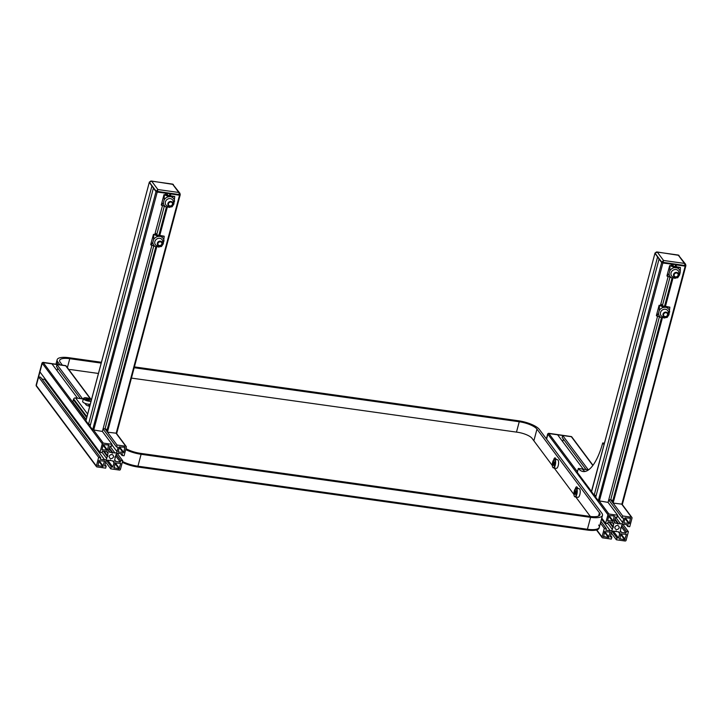 <?xml version="1.0" encoding="UTF-8"?>
<svg xmlns="http://www.w3.org/2000/svg" width="722" height="722" viewBox="0 0 722 722"><rect width="100%" height="100%" fill="white"/><g stroke="black" fill="none" stroke-linecap="round" stroke-linejoin="round"><path stroke-width="1.08" d="M619.088 527.809A2.229 1.967 -36.7 0 1 614.954 527.231A2.229 1.967 -36.7 0 1 619.088 527.809M619.846 539.117L620.821 533.901L626.38 534.37L624.665 539.794L619.539 538.711M614.196 515.923L613.222 521.14L607.662 520.67L608.872 515.589L614.196 515.923M602.617 537.854A0.866 0.767 -36.7 0 1 602.022 536.942L604.314 528.333L606.327 528.612L605.902 530.201L610.316 530.823A1.724 1.534 143.3 0 0 612.346 529.461L612.915 527.322L613.655 527.051L613.104 526.591L613.673 524.461A1.724 1.534 143.3 0 0 612.491 522.647L608.077 522.024L607.653 523.612L605.65 523.333L607.942 514.714A0.866 0.767 -36.7 0 1 608.953 514.037L617.662 515.255L617.139 517.241L615.532 517.015L614.368 521.383A1.724 1.534 143.3 0 0 615.55 523.197L617.707 523.495L617.906 524.19L618.447 523.603L620.604 523.901A1.724 1.534 143.3 0 0 622.635 522.548L623.799 518.179L622.193 517.954L622.716 515.968L631.425 517.187A0.866 0.767 -36.7 0 1 632.021 518.098L629.728 526.708L627.716 526.428L628.14 524.84L623.727 524.217A1.724 1.534 143.3 0 0 621.696 525.58L621.137 527.719L620.397 527.99L620.938 528.45L620.369 530.58A1.724 1.534 143.3 0 0 621.552 532.394L625.965 533.016L626.389 531.428L628.393 531.708L626.1 540.327A0.866 0.767 -36.7 0 1 625.09 541.004L616.38 539.785L616.913 537.8L618.519 538.025L619.675 533.657A1.724 1.534 143.3 0 0 618.492 531.843L616.335 531.545L616.137 530.851L615.595 531.437L613.438 531.139A1.724 1.534 143.3 0 0 611.408 532.502L610.243 536.861L611.85 537.087L611.326 539.072L602.617 537.854M600.415 523.107L604.314 528.333M600.894 521.338L606.327 528.612M609.061 522.159L612.915 527.322M609.891 522.277L613.104 526.591M601.751 518.107L605.65 523.333M586.056 469.526L562.14 437.478L562.664 435.492L571.373 436.72L548.9 433.561A0.866 0.767 143.3 0 0 547.881 434.247L546.581 439.129L547.881 434.247A0.866 0.767 -36.7 0 1 548.9 433.561L557.61 434.788L583.241 469.138M657.543 316.398L608.05 502.386L617.662 515.255M614.828 519.641L617.707 523.495M615.009 518.992L618.447 523.603M562.7 441.611L563.368 439.129M608.718 499.895L622.193 517.954M562.664 435.492L588.295 469.841M612.888 500.869L612.798 500.743A1.724 0.532 14.9 0 0 610.704 499.877L622.716 515.968M548.558 433.399L571.373 436.72A0.866 0.767 -36.7 0 1 571.851 436.99A0.866 0.767 143.3 0 0 571.373 436.72L592.843 465.482M626.344 524.587L627.716 526.428M620.55 527.935L620.938 528.45M621.362 526.852L625.965 533.016M621.804 525.291L626.389 531.428M622.878 524.316L628.393 531.708M611.29 532.953L616.38 539.785M612.166 531.446L616.913 537.8M613.366 531.13L618.519 538.025M615.965 531.04L616.335 531.545M610.622 535.444L611.85 537.087M630.405 518.197L629.44 523.414L623.871 522.945L625.09 517.864L630.405 518.197M603.637 536.843L604.603 531.627L610.171 532.096L608.447 537.52L603.33 536.437M113.426 456.873A2.229 1.967 -36.7 0 1 109.293 456.295A2.229 1.967 -36.7 0 1 113.426 456.873M114.184 468.181L115.159 462.964L120.718 463.434L119.004 468.849L113.877 467.766M108.535 444.987L107.56 450.203L102.001 449.725L103.21 444.653L108.535 444.987M96.956 466.917A0.866 0.767 -36.7 0 1 96.36 466.006L98.652 457.396L100.656 457.676L100.241 459.264L104.654 459.878A1.724 1.534 143.3 0 0 106.675 458.515L107.244 456.385L107.984 456.105L107.443 455.654L108.011 453.515A1.724 1.534 143.3 0 0 106.829 451.701L102.416 451.088L101.992 452.676L99.988 452.387L102.271 443.777A0.866 0.767 -36.7 0 1 103.291 443.1L112 444.319L111.468 446.304L109.861 446.079L108.706 450.447A1.724 1.534 143.3 0 0 109.888 452.261L112.045 452.559L112.244 453.245L112.785 452.667L114.942 452.965A1.724 1.534 143.3 0 0 116.973 451.602L118.128 447.234L116.531 447.008L117.054 445.032L125.763 446.25A0.866 0.767 -36.7 0 1 126.359 447.153L124.067 455.772L122.054 455.492L122.478 453.903L118.065 453.281A1.724 1.534 143.3 0 0 116.034 454.643L115.466 456.773L114.726 457.053L115.276 457.513L114.708 459.643A1.724 1.534 143.3 0 0 115.89 461.457L120.303 462.08L120.727 460.492L122.731 460.771L120.439 469.381A0.866 0.767 -36.7 0 1 119.428 470.067L110.719 468.84L111.242 466.863L112.849 467.089L114.013 462.721A1.724 1.534 143.3 0 0 112.831 460.907L110.674 460.6L110.475 459.914L109.934 460.501L107.777 460.194A1.724 1.534 143.3 0 0 105.746 461.557L104.582 465.925L106.188 466.15L105.665 468.136L96.956 466.917M99.988 452.387L39.927 371.92L42.219 363.31L36.308 385.539A0.866 0.767 143.3 0 0 36.416 386.162A0.866 0.767 -36.7 0 1 36.308 385.539L38.6 376.92L98.652 457.396M38.6 376.92L40.603 377.2L100.656 457.676M41.975 379.041L44.593 379.411A1.724 1.534 143.3 0 0 45.45 379.312M103.39 451.223L107.244 456.385M104.221 451.34L107.443 455.654M80.386 398.589L56.469 366.541L57.002 364.556L65.711 365.774L43.239 362.625A0.866 0.767 143.3 0 0 42.219 363.31A0.866 0.767 -36.7 0 1 43.239 362.625L51.939 363.843L77.579 398.192M151.873 245.462L102.389 431.44L112 444.319M109.166 448.705L112.045 452.559M109.338 448.046L112.785 452.667M57.038 370.675L57.697 368.184M103.047 428.958L116.531 447.008M57.002 364.556L82.633 398.905M107.226 429.924L107.127 429.798A1.724 0.532 14.9 0 0 105.042 428.931L117.054 445.032M42.896 362.462L65.711 365.774A0.866 0.767 -36.7 0 1 66.189 366.054A0.866 0.767 143.3 0 0 65.711 365.774L90.62 399.158M120.682 453.651L122.054 455.492M114.888 456.99L115.276 457.513M115.7 455.907L120.303 462.08M116.143 454.355L120.727 460.492M117.217 453.38L122.731 460.771M105.62 462.017L110.719 468.84M106.504 460.51L111.242 466.863M107.704 460.185L112.849 467.089M110.295 460.104L110.674 460.6M104.961 464.508L106.188 466.15M124.744 447.261L123.778 452.477L118.209 451.999L119.419 446.927L124.744 447.261M97.966 465.907L98.941 460.69L104.509 461.159L102.786 466.574L97.669 465.491M671.379 264.405A2.852 2.527 -36.7 0 1 672.76 266.012M660.811 304.097A2.852 2.527 -36.7 0 1 662.2 305.704M671.009 265.768L671.424 264.216L661.677 262.555L659.069 259.063L595.695 497.232L598.303 500.725L661.677 262.555L654.998 253.359M665.503 306.173L672.967 278.141M664.718 306.056L672.191 278.006M685.701 266.12L622.409 504.218L613.113 503.09L662.408 317.833M613.113 503.09L612.509 502.286L661.623 317.698M660.449 305.46L668.103 276.707M685.81 265.723L685.187 266.147L676.478 264.92L676.072 266.472M675.287 266.364L675.693 264.812M659.348 317.075L610.704 499.877L608.79 499.606M608.05 502.386L598.303 500.725M596.164 495.482L594.179 495.202L657.552 257.032L655.016 253.034L591.625 491.529M594.179 495.202L591.58 491.709M165.708 193.46A2.852 2.527 -36.7 0 1 167.098 195.066M155.149 233.161A2.852 2.527 -36.7 0 1 156.539 234.767M165.347 194.823L165.762 193.27L156.006 191.619L153.407 188.126L90.033 426.296L92.642 429.789L156.006 191.619L149.337 182.413M159.842 235.228L167.305 207.196M159.057 235.119L166.52 207.061M180.04 195.184L116.747 433.272L107.443 432.153L156.737 246.897M107.443 432.153L106.847 431.35L155.961 246.762M154.788 234.524L162.441 205.761M180.148 194.787L179.525 195.202L170.816 193.983L170.401 195.536M169.616 195.427L170.031 193.875M153.687 246.139L105.042 428.931L103.129 428.66M102.389 431.44L92.642 429.789M90.494 424.545L88.517 424.265L151.891 186.095L149.355 182.097L85.963 420.583M88.517 424.265L85.909 420.773M125.709 449.598A17.283 5.352 14.9 0 0 141.106 454.291L137.938 466.195A17.283 5.352 14.9 0 1 122.532 461.502A17.283 5.352 14.9 0 0 137.938 466.195L137.731 466.99L587.212 530.047L587.419 529.253A17.283 5.352 14.9 0 0 599.314 527.259A17.283 5.352 14.9 0 0 598.664 525.074M141.106 454.291L590.587 517.349L587.419 529.253L137.938 466.195L587.419 529.253A17.283 5.352 14.9 0 0 599.314 527.259L599.107 528.053A17.283 5.352 -165.1 0 1 587.212 530.047M137.731 466.99A17.283 5.352 -165.1 0 1 122.325 462.297M590.587 517.349A17.283 5.352 14.9 0 0 602.482 515.355A17.283 5.352 14.9 0 0 601.832 513.162L539.379 429.473A17.283 5.352 14.9 0 0 518.522 420.782L134.409 366.893M101.414 362.263L69.041 357.724A17.283 5.352 14.9 0 0 57.146 359.718A17.283 5.352 14.9 0 0 57.796 361.912L59.89 364.718M125.971 448.615A14.693 4.549 14.9 0 0 140.384 453.326L589.865 516.383A14.693 4.549 14.9 0 0 599.982 514.687A14.693 4.549 14.9 0 0 599.431 512.828L536.969 429.13A14.693 4.549 14.9 0 0 519.244 421.747L134.193 367.733M101.197 363.103L69.763 358.69A14.693 4.549 14.9 0 0 59.655 360.386A14.693 4.549 14.9 0 0 60.206 362.245L62.3 365.061M578.132 488.595L576.959 487.034A3.023 1.047 -82 0 0 576.643 486.818A3.023 1.047 -82 0 0 575.371 488.722M556.509 459.625L555.344 458.064A3.023 1.047 -82 0 0 555.028 457.847A3.023 1.047 -82 0 0 553.756 459.752M604.052 444.59L591.453 491.411L577.284 472.414L578.34 468.452A47.526 16.471 -82 0 0 583.114 471.529A47.526 16.471 -82 0 0 602.717 442.956L603.917 444.572M604.422 443.2L602.717 442.956M588.556 469.878L578.34 468.452M582.356 469.011A47.526 16.471 -82 0 0 585.172 471.457M86.911 416.774L73.653 399.004A1.724 1.534 -36.7 0 1 75.584 397.912L83.301 398.995M84.88 403.273L85.945 404.699A3.023 0.939 14.9 0 0 89.718 406.242M73.653 399.004L72.823 401.649L86.18 419.545M86.703 417.56L73.355 399.663M96.468 466.638L36.416 386.162A0.866 0.767 143.3 0 0 36.894 386.441M102.271 443.777L42.02 362.976L42.977 362.345L65.585 365.621A0.866 0.767 -36.7 0 1 66.072 365.892L65.025 365.54M36.344 384.79L36.308 385.539L96.36 466.006M607.942 514.714L547.682 433.922L548.639 433.29L571.255 436.557A0.866 0.767 -36.7 0 1 571.734 436.837L570.687 436.476M590.325 516.447L575.596 496.7M573.909 494.435L553.982 467.73M552.285 465.473L532.024 438.326A12.094 3.745 14.9 0 0 517.43 432.243L131.431 378.093M98.436 373.464L72.769 369.863A12.094 3.745 14.9 0 0 68.834 369.592M685.756 265.931L662.715 262.988L661.776 262.158L663.563 260.48L599.341 501.158L608.953 514.037M631.425 517.187L621.822 504.317L685.295 265.75L684.438 263.404L685.557 264.171L678.301 255.028M685.557 264.171L685.891 265.651L685.557 264.171M656.226 252.068L657.318 252.104L655.053 253.151L661.776 262.158L685.891 265.651L622.409 504.218M180.085 194.994L157.053 192.052L156.114 191.222L157.901 189.534L93.679 430.222L103.291 443.1M125.763 446.25L116.152 433.371L179.634 194.805L178.767 192.467L179.895 193.234L172.63 184.092M179.895 193.234L180.229 194.705L179.895 193.234M150.564 181.132L151.656 181.168L149.391 182.206L156.114 191.222L180.229 194.705L116.747 433.272M169.841 206.23A4.188 3.709 -36.7 0 1 168.271 206.311A4.188 3.709 -36.7 0 1 165.401 201.916A4.188 3.709 -36.7 0 1 170.32 198.613A4.188 3.709 -36.7 0 1 172.748 204.055M166.304 207.024L172.016 206.844L173.858 204.064L174.76 196.528L169.056 196.7L164.011 194.642L161.268 204.958L166.304 207.024A5.785 5.126 -36.7 0 1 163.425 202.602L161.584 205.382M164.327 195.057L164.111 200.021A5.785 5.126 -36.7 0 1 169.056 196.7M164.111 200.021L163.425 202.602M174.76 196.528L164.011 194.642M171.665 197.07A5.785 5.126 -36.7 0 1 174.543 201.483M173.858 204.064A5.785 5.126 -36.7 0 1 168.912 207.385M157.928 243.422A2.112 1.868 -36.7 0 1 161.845 243.973A2.112 1.868 -36.7 0 1 157.928 243.422M157.342 243.188A2.59 2.292 -36.7 0 1 162.161 243.865A2.59 2.292 -36.7 0 1 157.342 243.188M168.488 203.73A2.112 1.868 -36.7 0 1 172.414 204.281A2.112 1.868 -36.7 0 1 168.488 203.73M167.91 203.487A2.59 2.292 -36.7 0 1 172.72 204.164A2.59 2.292 -36.7 0 1 167.91 203.487M674.149 274.667A2.112 1.868 -36.7 0 1 678.075 275.217A2.112 1.868 -36.7 0 1 674.149 274.667M673.572 274.432A2.59 2.292 -36.7 0 1 678.391 275.109A2.59 2.292 -36.7 0 1 673.572 274.432M663.59 314.368A2.112 1.868 -36.7 0 1 667.516 314.918A2.112 1.868 -36.7 0 1 663.59 314.368M663.013 314.124A2.59 2.292 -36.7 0 1 667.823 314.801A2.59 2.292 -36.7 0 1 663.013 314.124M159.282 245.922A4.188 3.709 -36.7 0 1 157.712 246.003A4.188 3.709 -36.7 0 1 154.842 241.608A4.188 3.709 -36.7 0 1 159.761 238.305A4.188 3.709 -36.7 0 1 162.188 243.756M155.744 246.716L161.448 246.536L163.298 243.756L164.201 236.22L158.488 236.392L153.452 234.334L150.699 244.65L155.744 246.716A5.785 5.126 -36.7 0 1 152.865 242.294L151.015 245.074M153.768 234.758L153.551 239.713A5.785 5.126 -36.7 0 1 158.488 236.392M153.551 239.713L152.865 242.294M164.201 236.22L153.452 234.334M161.096 236.762A5.785 5.126 -36.7 0 1 163.984 241.184M163.298 243.756A5.785 5.126 -36.7 0 1 158.353 247.077M664.944 316.859A4.188 3.709 -36.7 0 1 663.374 316.949A4.188 3.709 -36.7 0 1 660.504 312.554A4.188 3.709 -36.7 0 1 665.422 309.242A4.188 3.709 -36.7 0 1 667.85 314.693M661.406 317.653L667.119 317.481L668.96 314.702L669.863 307.157L664.159 307.337L659.114 305.271L656.37 315.595L661.406 317.653A5.785 5.126 -36.7 0 1 658.527 313.231L656.686 316.019M659.43 305.695L659.213 310.659A5.785 5.126 -36.7 0 1 664.159 307.337M659.213 310.659L658.527 313.231M669.863 307.157L659.114 305.271M666.767 307.698A5.785 5.126 -36.7 0 1 669.646 312.121M668.96 314.702A5.785 5.126 -36.7 0 1 664.014 318.023M675.503 277.167A4.188 3.709 -36.7 0 1 673.933 277.248A4.188 3.709 -36.7 0 1 671.063 272.853A4.188 3.709 -36.7 0 1 675.982 269.55A4.188 3.709 -36.7 0 1 678.409 275.001M671.974 277.961L677.678 277.78L679.519 275.001L680.205 272.429L680.422 267.465L676.054 267.871L669.673 265.579L666.929 275.894L671.974 277.961A5.785 5.126 -36.7 0 1 669.086 273.539L667.245 276.318M669.989 266.003L669.772 270.958A5.785 5.126 -36.7 0 1 674.718 267.636M669.772 270.958L669.086 273.539M680.422 267.465L669.673 265.579M677.326 268.006A5.785 5.126 -36.7 0 1 680.205 272.429M679.519 275.001A5.785 5.126 -36.7 0 1 674.583 278.322M91.062 401.188A4.323 1.336 -165.1 0 1 88.815 401.188A4.323 1.336 -165.1 0 1 83.445 398.472L82.66 401.414A4.323 1.336 14.9 0 0 88.039 404.13A4.323 1.336 14.9 0 0 90.277 404.13M89.086 400.114L89.537 399.609L88.129 398.833L86.27 398.571L85.828 399.085L89.086 400.114M86.099 399.23L86.27 398.571M87.831 399.943L88.129 398.833M554.198 468.027L556.409 468.334A4.323 1.498 -82 0 0 558.124 465.961A4.323 1.498 -82 0 0 557.61 459.779L554.64 459.363A4.323 1.498 98 0 1 555.155 465.537A4.323 1.498 98 0 1 553.44 467.919A4.323 1.498 98 0 1 552.844 467.396M554.505 463.479L554.325 461.836L553.612 461.963L553.269 465.383L553.982 465.257L554.505 463.479M554.379 463.912L553.088 463.732M554.352 462.062L553.612 461.963M575.813 496.998L578.024 497.305A4.323 1.498 -82 0 0 579.748 494.931A4.323 1.498 -82 0 0 579.224 488.749L576.255 488.334A4.323 1.498 98 0 1 576.779 494.507A4.323 1.498 98 0 1 575.055 496.889A4.323 1.498 98 0 1 574.468 496.366M576.129 492.449L575.939 490.807L575.235 490.933L574.892 494.353L575.596 494.227L576.129 492.449M575.994 492.882L574.703 492.702M575.966 491.032L575.235 490.933M620.676 534.442L624.665 539.794M620.902 533.738L625.171 539.451M626.091 534.226L626.434 534.686M614.151 515.914L614.494 516.374M608.727 516.14L612.716 521.483M608.962 515.427L613.222 521.14M596.76 529.894L602.022 536.942M601.507 519.019L610.316 530.823M607.743 523.288L612.346 529.461M612.301 522.62L613.673 524.461M546.464 438.967L547.763 434.084A0.866 0.767 -36.7 0 1 548.774 433.408L577.447 471.809M594.982 495.319L595.885 496.519M614.332 521.564L615.55 523.197M615.514 517.078L620.604 523.901M617.536 515.716L622.635 522.548M620.333 530.76L621.552 532.394M618.303 531.816L619.675 533.657M630.36 518.188L630.703 518.649M624.945 518.414L628.934 523.757M625.171 517.701L629.44 523.414M604.458 532.168L608.447 537.52M604.693 531.464L608.953 537.177M609.882 531.952L610.225 532.412M115.015 463.506L119.004 468.849M115.24 462.793L119.509 468.515M120.43 463.289L120.773 463.75M108.48 444.978L108.823 445.438M103.066 445.194L107.055 450.546M103.291 444.481L107.56 450.203M44.593 379.411L104.654 459.878M102.073 452.351L106.675 458.515M106.639 451.674L108.011 453.515M36.362 386.08A0.866 0.767 -36.7 0 1 36.19 385.377L42.102 363.148A0.866 0.767 -36.7 0 1 43.112 362.462L86.053 420.005M89.32 424.383L90.223 425.583M108.67 450.618L109.888 452.261M109.852 446.142L114.942 452.965M111.874 444.779L116.973 451.602M114.672 459.824L115.89 461.457M112.641 460.88L114.013 462.721M124.698 447.252L125.041 447.712M119.274 447.469L123.263 452.82M119.509 446.756L123.778 452.477M98.797 461.232L102.786 466.574M99.031 460.519L103.291 466.241M104.221 461.015L104.564 461.475M672.931 266.03L673.337 264.478M662.363 305.731L669.908 277.383M612.798 500.743L661.505 317.671M664.601 306.038L672.065 277.979M675.16 266.346L675.575 264.793M167.26 195.093L167.675 193.541M156.701 234.785L164.246 206.438M107.127 429.798L155.844 246.734M158.939 235.101L166.403 207.043M169.499 195.409L169.914 193.857M118.2 453.299L117.93 454.337M57.796 361.912L57.146 364.339M599.431 512.828L598.574 516.031M536.969 429.13L533.874 440.79M519.244 421.747L516.483 432.108M69.763 358.69L67.381 367.651M75.584 397.912L87.633 414.067M88.806 406.071L89.293 404.23M42.02 362.976L36.136 385.097L36.416 386.162M91.18 399.537L66.072 365.892A0.866 0.767 -36.7 0 1 66.126 365.982M592.979 465.302L571.734 436.837A0.866 0.767 -36.7 0 1 571.788 436.918M678.193 255.037L657.318 252.104L663.563 260.48L684.438 263.404L678.193 255.037M655.125 252.953L656.876 251.942L678.996 255.371M172.522 184.092L151.656 181.168L157.901 189.534L178.767 192.467L172.522 184.092M149.454 182.016L151.214 181.005L173.325 184.435M91.441 399.771L86.523 397.813L83.445 398.472A4.323 1.336 -165.1 0 1 83.951 398.039M91.423 399.835A4.061 1.254 14.9 0 0 86.55 397.831A4.061 1.254 14.9 0 0 83.905 398.815A4.061 1.254 14.9 0 0 88.806 400.854A4.061 1.254 14.9 0 0 91.171 400.782M589.91 468.777L589.089 469.481A4.323 1.336 -165.1 0 1 589.107 469.408A4.323 1.336 -165.1 0 1 589.612 468.984M552.745 461.818A4.061 1.408 -82 0 0 552.718 467.215A4.061 1.408 -82 0 0 554.848 465.392A4.061 1.408 -82 0 0 554.866 459.995A4.061 1.408 -82 0 0 552.745 461.818M553.927 459.706A4.323 1.498 98 0 1 554.64 459.363L552.736 461.782C551.915 464.968 552.149 467.017 553.44 467.919M574.36 490.789A4.061 1.408 -82 0 0 574.342 496.185A4.061 1.408 -82 0 0 576.472 494.362A4.061 1.408 -82 0 0 576.49 488.965A4.061 1.408 -82 0 0 574.36 490.789M575.542 488.677A4.323 1.498 98 0 1 576.255 488.334L574.36 490.752C573.539 493.938 573.773 495.978 575.055 496.889M596.462 529.975L602.139 537.574M622.111 504.335L631.912 517.466M116.441 433.39L126.242 446.53M591.544 491.601L654.917 253.431M85.882 420.664L149.255 182.495M602.482 515.355L599.314 527.259M57.146 359.718L55.964 364.168M546.373 438.85L547.682 433.922M156.439 234.749L155.302 233.233M167.008 195.057L165.87 193.532M672.669 265.994L671.532 264.478M662.11 305.695L660.973 304.17M88.589 406.017L89.068 404.221"/></g></svg>
